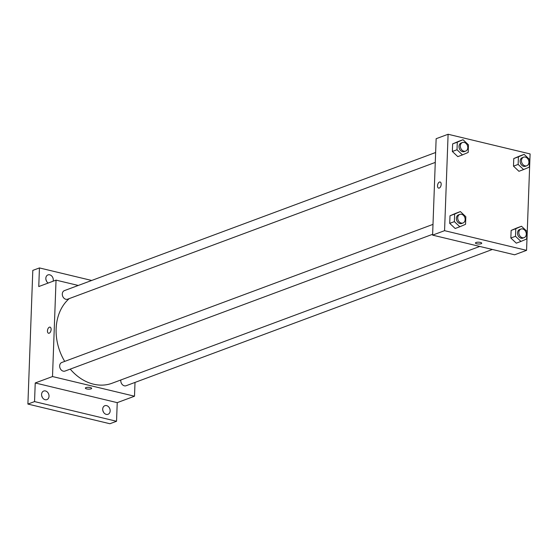 <?xml version="1.0" encoding="UTF-8"?>
<svg xmlns="http://www.w3.org/2000/svg" width="558" height="558" viewBox="0 0 558 558"><rect width="100%" height="100%" fill="white"/><g stroke="black" fill="none" stroke-linecap="round" stroke-linejoin="round"><path stroke-width="0.84" d="M103.376 411.964A4.583 3.599 69.6 0 0 102.839 410.507M46.509 281.162A4.583 3.599 69.6 0 0 45.965 279.704M42.255 397.303A4.583 3.599 69.6 0 0 41.71 395.845M135.008 382.425L134.506 396.215L117.229 402.646L116.545 421.269L109.898 423.738L27.9 404.069L32.803 270.4L39.444 267.931L91.693 280.465M116.545 421.269L34.547 401.593L27.9 404.069M34.547 401.593L35.231 382.969L52.508 376.545L56.037 280.13L38.76 286.554L39.444 267.931M49.397 327.176A3.153 1.723 103.5 0 1 50.025 327.127A3.153 1.723 103.5 0 1 50.966 330.594A3.153 1.723 103.5 0 1 48.553 333.252A3.153 1.723 103.5 0 1 47.507 330.329A3.153 1.723 103.5 0 1 49.397 327.176M48.19 283.046A4.583 3.599 -110.4 0 1 45.833 278.303A4.583 3.599 -110.4 0 1 47.967 274.906A4.583 3.599 -110.4 0 1 53.289 280.095A4.583 3.599 -110.4 0 1 53.115 281.218M102.7 409.105A4.583 3.599 -110.4 0 1 104.834 405.708A4.583 3.599 -110.4 0 1 110.156 410.89A4.583 3.599 -110.4 0 1 108.029 414.294A4.583 3.599 -110.4 0 1 102.7 409.105M41.578 394.443A4.583 3.599 -110.4 0 1 43.705 391.039A4.583 3.599 -110.4 0 1 49.027 396.229A4.583 3.599 -110.4 0 1 46.9 399.626A4.583 3.599 -110.4 0 1 41.578 394.443M117.229 402.646L35.231 382.969M69.248 298.593A48.1 37.77 69.6 0 0 64.707 361.403M70.238 369.117A48.1 37.77 69.6 0 0 112.046 383.248L479.761 246.441M134.506 396.215L52.508 376.545M56.037 280.13L78.266 285.459M120.842 379.977A4.583 3.599 69.6 0 0 122.258 384.525A4.583 3.599 69.6 0 0 126.115 385.731L492.379 249.461M435.631 152.501L64.428 290.606A4.583 3.599 69.6 0 0 62.656 296.159A4.583 3.599 69.6 0 0 67.623 299.2L435.268 162.413M433.001 224.372L61.792 362.484A4.583 3.599 69.6 0 0 60.02 368.029A4.583 3.599 69.6 0 0 64.986 371.07L432.631 234.283M91.672 388.347A3.153 0.907 2.1 0 1 89.95 389.093A3.153 0.907 2.1 0 1 86.692 388.912A3.153 0.907 2.1 0 1 85.374 388.117A3.153 0.907 2.1 0 1 88.555 387.322A3.153 0.907 2.1 0 1 91.672 388.347A3.153 0.907 2.1 0 1 89.95 389.093A3.153 0.907 2.1 0 1 86.692 388.912A3.153 0.907 2.1 0 1 85.374 388.117M48.553 333.252A3.153 1.723 103.5 0 1 47.514 330.329A3.153 1.723 103.5 0 1 49.404 327.176A3.153 1.723 103.5 0 1 50.025 327.127M432.603 235.127L436.14 138.712L448.102 134.262L530.1 153.931L526.564 250.347L444.566 230.67L432.603 235.127L514.602 254.797L526.564 250.347M444.566 230.67L448.102 134.262M438.623 188.123A3.153 1.723 103.5 0 1 437.577 185.207A3.153 1.723 103.5 0 1 439.467 182.048A3.153 1.723 103.5 0 1 440.088 181.999A3.153 1.723 103.5 0 1 441.029 185.465A3.153 1.723 103.5 0 1 438.623 188.123A3.153 1.723 103.5 0 1 437.577 185.207A3.153 1.723 103.5 0 1 439.467 182.048A3.153 1.723 103.5 0 1 440.088 181.999M516.303 243.162L510.849 238.022L511.128 230.433L516.854 227.978L511.128 230.433L510.849 238.022L516.296 243.162L520.949 241.433L515.501 236.292L515.78 228.703L521.507 226.248L526.961 231.389L526.682 238.977L520.949 241.433M457.811 156.624L452.357 151.49L452.636 143.894L458.362 141.446L452.636 143.894L452.357 151.49L457.811 156.624L462.456 154.894L457.009 149.76L457.288 142.164L463.014 139.716L468.469 144.85L468.19 152.439L462.456 154.894M455.175 228.494L449.72 223.36L449.999 215.772L455.733 213.316L449.999 215.772L449.72 223.36L455.175 228.494L459.827 226.764L454.372 221.631L454.651 214.042L460.378 211.587L465.832 216.72L465.553 224.316L459.827 226.764M518.933 171.292L513.486 166.151L513.765 158.563L519.491 156.107L513.765 158.563L513.486 166.151L518.933 171.292L523.585 169.562L518.138 164.422L518.417 156.833L524.143 154.378L529.598 159.511L529.319 167.107L523.585 169.562M481.735 243.218A3.153 0.907 2.1 0 1 480.013 243.965A3.153 0.907 2.1 0 1 476.762 243.783A3.153 0.907 2.1 0 1 475.437 242.988A3.153 0.907 2.1 0 1 478.618 242.2A3.153 0.907 2.1 0 1 481.735 243.218A3.153 0.907 2.1 0 1 480.013 243.965A3.153 0.907 2.1 0 1 476.762 243.783A3.153 0.907 2.1 0 1 475.437 242.988M523.599 157.182L522.267 157.677A4.583 3.599 69.6 0 0 520.495 163.222A4.583 3.599 69.6 0 0 525.462 166.263L526.794 165.768A4.583 3.599 69.6 0 0 528.851 161.29A4.583 3.599 69.6 0 0 525.357 157.091A4.583 3.599 69.6 0 0 523.599 157.182A4.583 3.599 69.6 0 0 521.821 162.727A4.583 3.599 69.6 0 0 526.794 165.768M518.138 164.422L513.486 166.151M518.417 156.833L513.765 158.563M524.143 154.378L519.491 156.107M520.963 229.052L519.631 229.547A4.583 3.599 69.6 0 0 517.859 235.092A4.583 3.599 69.6 0 0 522.825 238.133L524.157 237.638A4.583 3.599 69.6 0 0 526.215 233.16A4.583 3.599 69.6 0 0 522.72 228.961A4.583 3.599 69.6 0 0 520.963 229.052A4.583 3.599 69.6 0 0 519.184 234.597A4.583 3.599 69.6 0 0 524.157 237.638M515.501 236.292L510.849 238.022M515.78 228.703L511.128 230.433M521.507 226.248L516.854 227.978M462.47 142.513L461.138 143.008A4.583 3.599 69.6 0 0 459.367 148.561A4.583 3.599 69.6 0 0 464.333 151.595L465.665 151.099A4.583 3.599 69.6 0 0 467.723 146.621A4.583 3.599 69.6 0 0 464.228 142.429A4.583 3.599 69.6 0 0 462.47 142.513A4.583 3.599 69.6 0 0 460.699 148.065A4.583 3.599 69.6 0 0 465.665 151.099M457.009 149.76L452.357 151.49M457.288 142.164L452.636 143.894M463.014 139.716L458.362 141.446M459.834 214.391L458.509 214.886A4.583 3.599 69.6 0 0 456.73 220.431A4.583 3.599 69.6 0 0 461.703 223.472L463.028 222.977A4.583 3.599 69.6 0 0 465.086 218.499A4.583 3.599 69.6 0 0 461.592 214.3A4.583 3.599 69.6 0 0 459.834 214.391A4.583 3.599 69.6 0 0 458.062 219.936A4.583 3.599 69.6 0 0 463.028 222.977M454.372 221.631L449.72 223.36M454.651 214.042L449.999 215.772M460.378 211.587L455.733 213.316"/></g></svg>

